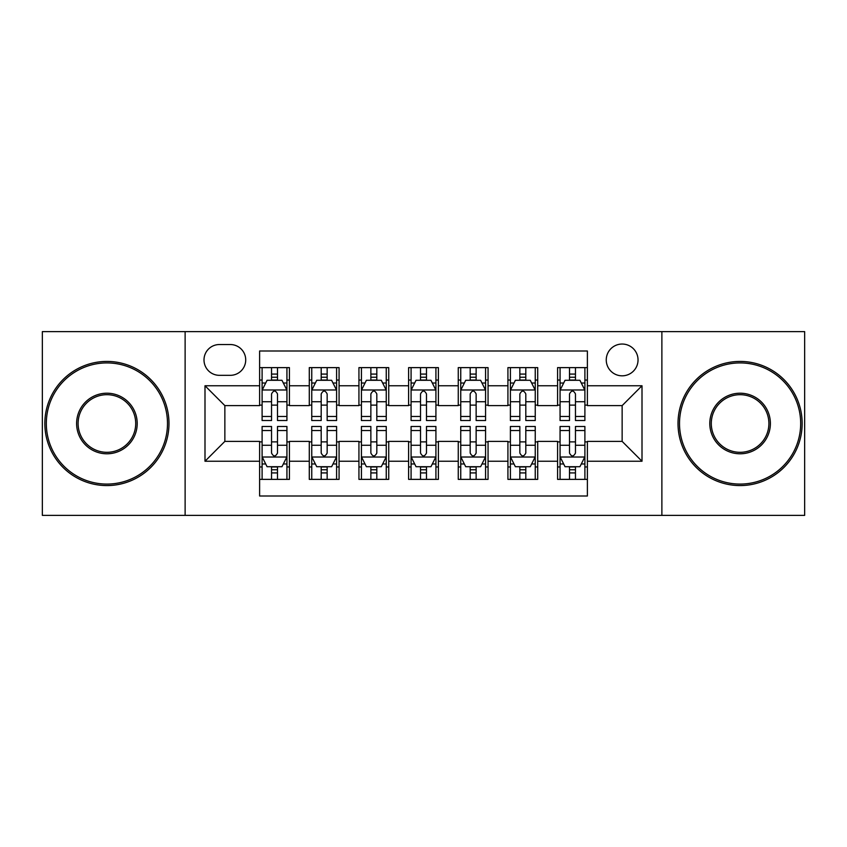 <?xml version="1.0" encoding="UTF-8"?>
<svg xmlns="http://www.w3.org/2000/svg" width="847" height="847" viewBox="0 0 847 847"><rect width="100%" height="100%" fill="white"/><g stroke="black" fill="none" stroke-linecap="round" stroke-linejoin="round"><path stroke-width="1.27" d="M622.143 344.041A15.892 15.892 0 0 0 606.251 359.933A15.892 15.892 0 0 0 622.143 375.824A15.892 15.892 0 0 0 638.035 359.933A15.892 15.892 0 0 0 622.143 344.041M661.878 515.378L804.65 515.378L804.65 331.622L661.878 331.622L661.878 515.378L185.122 515.378L185.122 331.622L42.35 331.622L42.35 515.378L185.122 515.378M587.384 367.63L557.58 367.63L557.58 385.756L537.718 385.756L537.718 405.618L557.58 405.618L557.58 385.756M537.718 385.756L537.718 367.63L507.925 367.63L507.925 385.756L488.063 385.756L488.063 405.618L507.925 405.618L507.925 385.756M488.063 385.756L488.063 367.63L458.259 367.63L458.259 385.756L438.397 385.756L438.397 405.618L458.259 405.618L458.259 385.756M438.397 385.756L438.397 367.63L408.603 367.63L408.603 385.756L388.741 385.756L388.741 405.618L408.603 405.618L408.603 385.756M388.741 385.756L388.741 367.63L358.937 367.63L358.937 385.756L339.075 385.756L339.075 405.618L358.937 405.618L358.937 385.756M339.075 385.756L339.075 367.63L309.282 367.63L309.282 405.618L289.42 405.618L289.42 367.63L259.616 367.63M259.616 479.37L289.42 479.37L289.42 441.382L309.282 441.382L309.282 479.37L339.075 479.37L339.075 441.382L358.937 441.382L358.937 461.244L339.075 461.244M358.937 461.244L358.937 479.37L388.741 479.37L388.741 441.382L408.603 441.382L408.603 461.244L388.741 461.244M408.603 461.244L408.603 479.37L438.397 479.37L438.397 441.382L458.259 441.382L458.259 461.244L438.397 461.244M458.259 461.244L458.259 479.37L488.063 479.37L488.063 441.382L507.925 441.382L507.925 461.244L488.063 461.244M507.925 461.244L507.925 479.37L537.718 479.37L537.718 441.382L557.58 441.382L557.58 461.244L537.718 461.244M219.394 375.327L230.32 375.327A15.394 15.394 0 0 0 245.715 359.933A15.394 15.394 0 0 0 230.32 344.538L219.394 344.538A15.394 15.394 0 0 0 204 359.933A15.394 15.394 0 0 0 219.394 375.327M661.878 331.622L185.122 331.622M587.384 385.756L587.384 350.997L259.616 350.997L259.616 405.618L224.857 405.618L224.857 441.382L259.616 441.382L259.616 496.003L587.384 496.003L587.384 441.382L622.143 441.382L622.143 405.618L587.384 405.618L587.384 385.756L642.005 385.756L642.005 461.244L587.384 461.244M259.616 461.244L204.995 461.244L204.995 385.756L259.616 385.756M557.58 461.244L557.58 479.37L587.384 479.37M259.616 380.049L262.104 380.049M271.538 380.049L277.498 380.049M286.932 380.049L289.42 380.049M259.616 405.12L262.104 405.12M271.538 405.12L277.498 405.12M286.932 405.12L289.42 405.12M259.616 441.88L262.104 441.88M271.538 441.88L277.498 441.88M286.932 441.88L289.42 441.88M259.616 466.951L262.104 466.951M271.538 466.951L277.498 466.951M286.932 466.951L289.42 466.951M309.282 405.12L311.76 405.12M321.193 405.12L327.154 405.12M336.598 405.12L339.075 405.12M309.282 380.049L311.76 380.049M321.193 380.049L327.154 380.049M336.598 380.049L339.075 380.049M309.282 441.88L311.76 441.88M321.193 441.88L327.154 441.88M336.598 441.88L339.075 441.88M309.282 466.951L311.76 466.951M321.193 466.951L327.154 466.951M336.598 466.951L339.075 466.951M358.937 441.88L361.425 441.88M370.859 441.88L376.82 441.88M386.253 441.88L388.741 441.88M358.937 466.951L361.425 466.951M370.859 466.951L376.82 466.951M386.253 466.951L388.741 466.951M358.937 380.049L361.425 380.049M370.859 380.049L376.82 380.049M386.253 380.049L388.741 380.049M358.937 405.12L361.425 405.12M370.859 405.12L376.82 405.12M386.253 405.12L388.741 405.12M408.603 441.88L411.081 441.88M420.525 441.88L426.475 441.88M435.919 441.88L438.397 441.88M408.603 466.951L411.081 466.951M420.525 466.951L426.475 466.951M435.919 466.951L438.397 466.951M408.603 380.049L411.081 380.049M420.525 380.049L426.475 380.049M435.919 380.049L438.397 380.049M408.603 405.12L411.081 405.12M420.525 405.12L426.475 405.12M435.919 405.12L438.397 405.12M458.259 441.88L460.747 441.88M470.18 441.88L476.141 441.88M485.575 441.88L488.063 441.88M458.259 466.951L460.747 466.951M470.18 466.951L476.141 466.951M485.575 466.951L488.063 466.951M458.259 380.049L460.747 380.049M470.18 380.049L476.141 380.049M485.575 380.049L488.063 380.049M458.259 405.12L460.747 405.12M470.18 405.12L476.141 405.12M485.575 405.12L488.063 405.12M507.925 441.88L510.402 441.88M519.846 441.88L525.807 441.88M535.24 441.88L537.718 441.88M507.925 466.951L510.402 466.951M519.846 466.951L525.807 466.951M535.24 466.951L537.718 466.951M507.925 380.049L510.402 380.049M519.846 380.049L525.807 380.049M535.24 380.049L537.718 380.049M507.925 405.12L510.402 405.12M519.846 405.12L525.807 405.12M535.24 405.12L537.718 405.12M557.58 441.88L560.068 441.88M569.502 441.88L575.462 441.88M584.896 441.88L587.384 441.88M557.58 466.951L560.068 466.951M569.502 466.951L575.462 466.951M584.896 466.951L587.384 466.951M557.58 380.049L560.068 380.049M569.502 380.049L575.462 380.049M584.896 380.049L587.384 380.049M557.58 405.12L560.068 405.12M569.502 405.12L575.462 405.12M584.896 405.12L587.384 405.12M224.857 405.618L204.995 385.756M224.857 441.382L204.995 461.244M642.005 385.756L622.143 405.618M642.005 461.244L622.143 441.382M277.498 374.088L271.538 374.088M286.932 416.47L277.498 416.47L277.498 420.525L286.932 420.525L286.932 390.223L281.966 380.292L267.07 380.292L262.104 390.223L262.104 420.525L271.538 420.525L271.538 416.47L262.104 416.47M262.104 390.223L262.104 367.63M286.932 390.223L286.932 367.63M271.538 380.292L271.538 367.63M277.498 367.63L277.498 380.292M277.498 416.47L277.498 393.95C275.508 390.128 273.528 390.128 271.538 393.95L271.538 416.47M271.538 472.912L277.498 472.912M262.104 430.53L271.538 430.53L271.538 426.475L262.104 426.475L262.104 456.777L267.07 466.708L281.966 466.708L286.932 456.777L286.932 426.475L277.498 426.475L277.498 430.53L286.932 430.53M286.932 456.777L286.932 479.37M262.104 456.777L262.104 479.37M277.498 466.708L277.498 479.37M271.538 479.37L271.538 466.708M271.538 430.53L271.538 453.05C273.517 456.872 275.508 456.872 277.498 453.05L277.498 430.53M106.913 362.918A60.582 60.582 0 0 0 46.32 423.5A60.582 60.582 0 0 0 106.913 484.082A60.582 60.582 0 0 0 167.494 423.5A60.582 60.582 0 0 0 106.913 362.918M106.913 485.575A62.075 62.075 0 0 1 44.838 423.5A62.075 62.075 0 0 1 106.913 361.425A62.075 62.075 0 0 1 168.987 423.5A62.075 62.075 0 0 1 106.913 485.575M106.913 393.209A30.291 30.291 0 0 1 137.203 423.5A30.291 30.291 0 0 1 106.913 453.791A30.291 30.291 0 0 1 76.611 423.5A30.291 30.291 0 0 1 106.913 393.209M106.913 452.309A28.809 28.809 0 0 0 135.711 423.5A28.809 28.809 0 0 0 106.913 394.691A28.809 28.809 0 0 0 78.104 423.5A28.809 28.809 0 0 0 106.913 452.309M740.087 362.918A60.582 60.582 0 0 0 679.506 423.5A60.582 60.582 0 0 0 740.087 484.082A60.582 60.582 0 0 0 800.68 423.5A60.582 60.582 0 0 0 740.087 362.918M740.087 485.575A62.075 62.075 0 0 1 678.013 423.5A62.075 62.075 0 0 1 740.087 361.425A62.075 62.075 0 0 1 802.162 423.5A62.075 62.075 0 0 1 740.087 485.575M740.087 393.209A30.291 30.291 0 0 1 770.389 423.5A30.291 30.291 0 0 1 740.087 453.791A30.291 30.291 0 0 1 709.797 423.5A30.291 30.291 0 0 1 740.087 393.209M740.087 452.309A28.809 28.809 0 0 0 768.896 423.5A28.809 28.809 0 0 0 740.087 394.691A28.809 28.809 0 0 0 711.289 423.5A28.809 28.809 0 0 0 740.087 452.309M327.154 374.088L321.193 374.088M336.598 416.47L327.154 416.47L327.154 420.525L336.598 420.525L336.598 390.223L331.622 380.292L316.725 380.292L311.76 390.223L311.76 420.525L321.193 420.525L321.193 416.47L311.76 416.47M311.76 390.223L311.76 367.63M336.598 390.223L336.598 367.63M321.193 380.292L321.193 367.63M327.154 367.63L327.154 380.292M327.154 416.47L327.154 393.95C325.174 390.128 323.183 390.128 321.193 393.95L321.193 416.47M376.82 374.088L370.859 374.088M386.253 416.47L376.82 416.47L376.82 420.525L386.253 420.525L386.253 390.223L381.288 380.292L366.391 380.292L361.425 390.223L361.425 420.525L370.859 420.525L370.859 416.47L361.425 416.47M361.425 390.223L361.425 367.63M386.253 390.223L386.253 367.63M370.859 380.292L370.859 367.63M376.82 367.63L376.82 380.292M376.82 416.47L376.82 393.95C374.84 390.128 372.849 390.128 370.859 393.95L370.859 416.47M426.475 374.088L420.525 374.088M435.919 416.47L426.475 416.47L426.475 420.525L435.919 420.525L435.919 390.223L430.954 380.292L416.046 380.292L411.081 390.223L411.081 420.525L420.525 420.525L420.525 416.47L411.081 416.47M411.081 390.223L411.081 367.63M435.919 390.223L435.919 367.63M420.525 380.292L420.525 367.63M426.475 367.63L426.475 380.292M426.475 416.47L426.475 393.95C424.495 390.128 422.505 390.128 420.525 393.95L420.525 416.47M476.141 374.088L470.18 374.088M485.575 416.47L476.141 416.47L476.141 420.525L485.575 420.525L485.575 390.223L480.609 380.292L465.712 380.292L460.747 390.223L460.747 420.525L470.18 420.525L470.18 416.47L460.747 416.47M460.747 390.223L460.747 367.63M485.575 390.223L485.575 367.63M470.18 380.292L470.18 367.63M476.141 367.63L476.141 380.292M476.141 416.47L476.141 393.95C474.161 390.128 472.171 390.128 470.18 393.95L470.18 416.47M321.193 472.912L327.154 472.912M311.76 430.53L321.193 430.53L321.193 426.475L311.76 426.475L311.76 456.777L316.725 466.708L331.622 466.708L336.598 456.777L336.598 426.475L327.154 426.475L327.154 430.53L336.598 430.53M336.598 456.777L336.598 479.37M311.76 456.777L311.76 479.37M327.154 466.708L327.154 479.37M321.193 479.37L321.193 466.708M321.193 430.53L321.193 453.05C323.183 456.872 325.163 456.872 327.154 453.05L327.154 430.53M370.859 472.912L376.82 472.912M361.425 430.53L370.859 430.53L370.859 426.475L361.425 426.475L361.425 456.777L366.391 466.708L381.288 466.708L386.253 456.777L386.253 426.475L376.82 426.475L376.82 430.53L386.253 430.53M386.253 456.777L386.253 479.37M361.425 456.777L361.425 479.37M376.82 466.708L376.82 479.37M370.859 479.37L370.859 466.708M370.859 430.53L370.859 453.05C372.839 456.872 374.829 456.872 376.82 453.05L376.82 430.53M420.525 472.912L426.475 472.912M411.081 430.53L420.525 430.53L420.525 426.475L411.081 426.475L411.081 456.777L416.046 466.708L430.954 466.708L435.919 456.777L435.919 426.475L426.475 426.475L426.475 430.53L435.919 430.53M435.919 456.777L435.919 479.37M411.081 456.777L411.081 479.37M426.475 466.708L426.475 479.37M420.525 479.37L420.525 466.708M420.525 430.53L420.525 453.05C422.505 456.872 424.495 456.872 426.475 453.05L426.475 430.53M470.18 472.912L476.141 472.912M460.747 430.53L470.18 430.53L470.18 426.475L460.747 426.475L460.747 456.777L465.712 466.708L480.609 466.708L485.575 456.777L485.575 426.475L476.141 426.475L476.141 430.53L485.575 430.53M485.575 456.777L485.575 479.37M460.747 456.777L460.747 479.37M476.141 466.708L476.141 479.37M470.18 479.37L470.18 466.708M470.18 430.53L470.18 453.05C472.16 456.872 474.151 456.872 476.141 453.05L476.141 430.53M525.807 374.088L519.846 374.088M535.24 416.47L525.807 416.47L525.807 420.525L535.24 420.525L535.24 390.223L530.275 380.292L515.378 380.292L510.402 390.223L510.402 420.525L519.846 420.525L519.846 416.47L510.402 416.47M510.402 390.223L510.402 367.63M535.24 390.223L535.24 367.63M519.846 380.292L519.846 367.63M525.807 367.63L525.807 380.292M525.807 416.47L525.807 393.95C523.817 390.128 521.837 390.128 519.846 393.95L519.846 416.47M519.846 472.912L525.807 472.912M510.402 430.53L519.846 430.53L519.846 426.475L510.402 426.475L510.402 456.777L515.378 466.708L530.275 466.708L535.24 456.777L535.24 426.475L525.807 426.475L525.807 430.53L535.24 430.53M535.24 456.777L535.24 479.37M510.402 456.777L510.402 479.37M525.807 466.708L525.807 479.37M519.846 479.37L519.846 466.708M519.846 430.53L519.846 453.05C521.826 456.872 523.817 456.872 525.807 453.05L525.807 430.53M575.462 374.088L569.502 374.088M584.896 416.47L575.462 416.47L575.462 420.525L584.896 420.525L584.896 390.223L579.93 380.292L565.034 380.292L560.068 390.223L560.068 420.525L569.502 420.525L569.502 416.47L560.068 416.47M560.068 390.223L560.068 367.63M584.896 390.223L584.896 367.63M569.502 380.292L569.502 367.63M575.462 367.63L575.462 380.292M575.462 416.47L575.462 393.95C573.483 390.128 571.492 390.128 569.502 393.95L569.502 416.47M569.502 472.912L575.462 472.912M560.068 430.53L569.502 430.53L569.502 426.475L560.068 426.475L560.068 456.777L565.034 466.708L579.93 466.708L584.896 456.777L584.896 426.475L575.462 426.475L575.462 430.53L584.896 430.53M584.896 456.777L584.896 479.37M560.068 456.777L560.068 479.37M575.462 466.708L575.462 479.37M569.502 479.37L569.502 466.708M569.502 430.53L569.502 453.05C571.492 456.872 573.472 456.872 575.462 453.05L575.462 430.53M309.282 461.244L289.42 461.244M309.282 385.756L289.42 385.756M286.805 389.98L262.221 389.98M262.104 383.024L265.704 383.024M283.332 383.024L286.932 383.024M271.538 401.732L262.104 401.732M286.932 401.732L277.498 401.732M277.498 377.243L271.538 377.243M262.221 457.02L286.805 457.02M286.932 463.976L283.332 463.976M265.704 463.976L262.104 463.976M277.498 445.268L286.932 445.268M262.104 445.268L271.538 445.268M271.538 469.757L277.498 469.757M336.471 389.98L311.887 389.98M311.76 383.024L315.359 383.024M332.998 383.024L336.598 383.024M321.193 401.732L311.76 401.732M336.598 401.732L327.154 401.732M327.154 377.243L321.193 377.243M386.126 389.98L361.553 389.98M361.425 383.024L365.025 383.024M382.653 383.024L386.253 383.024M370.859 401.732L361.425 401.732M386.253 401.732L376.82 401.732M376.82 377.243L370.859 377.243M435.792 389.98L411.208 389.98M411.081 383.024L414.681 383.024M432.319 383.024L435.919 383.024M420.525 401.732L411.081 401.732M435.919 401.732L426.475 401.732M426.475 377.243L420.525 377.243M485.447 389.98L460.874 389.98M460.747 383.024L464.347 383.024M481.975 383.024L485.575 383.024M470.18 401.732L460.747 401.732M485.575 401.732L476.141 401.732M476.141 377.243L470.18 377.243M311.887 457.02L336.471 457.02M336.598 463.976L332.998 463.976M315.359 463.976L311.76 463.976M327.154 445.268L336.598 445.268M311.76 445.268L321.193 445.268M321.193 469.757L327.154 469.757M361.553 457.02L386.126 457.02M386.253 463.976L382.653 463.976M365.025 463.976L361.425 463.976M376.82 445.268L386.253 445.268M361.425 445.268L370.859 445.268M370.859 469.757L376.82 469.757M411.208 457.02L435.792 457.02M435.919 463.976L432.319 463.976M414.681 463.976L411.081 463.976M426.475 445.268L435.919 445.268M411.081 445.268L420.525 445.268M420.525 469.757L426.475 469.757M460.874 457.02L485.447 457.02M485.575 463.976L481.975 463.976M464.347 463.976L460.747 463.976M476.141 445.268L485.575 445.268M460.747 445.268L470.18 445.268M470.18 469.757L476.141 469.757M535.113 389.98L510.529 389.98M510.402 383.024L514.002 383.024M531.641 383.024L535.24 383.024M519.846 401.732L510.402 401.732M535.24 401.732L525.807 401.732M525.807 377.243L519.846 377.243M510.529 457.02L535.113 457.02M535.24 463.976L531.641 463.976M514.002 463.976L510.402 463.976M525.807 445.268L535.24 445.268M510.402 445.268L519.846 445.268M519.846 469.757L525.807 469.757M584.779 389.98L560.195 389.98M560.068 383.024L563.668 383.024M581.296 383.024L584.896 383.024M569.502 401.732L560.068 401.732M584.896 401.732L575.462 401.732M575.462 377.243L569.502 377.243M560.195 457.02L584.779 457.02M584.896 463.976L581.296 463.976M563.668 463.976L560.068 463.976M575.462 445.268L584.896 445.268M560.068 445.268L569.502 445.268M569.502 469.757L575.462 469.757"/></g></svg>
